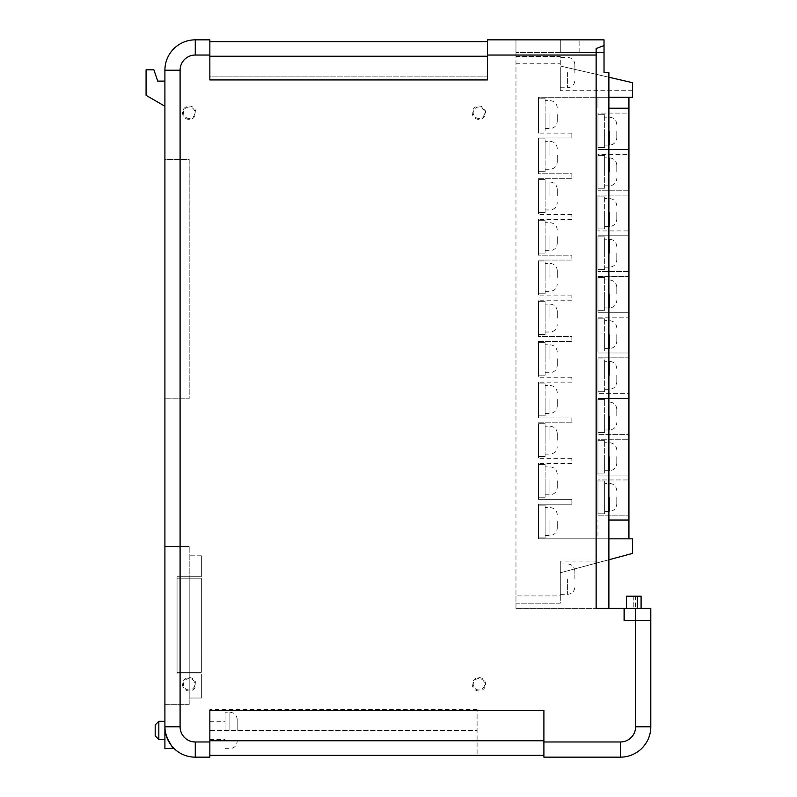 <?xml version="1.0" encoding="UTF-8"?>
<svg xmlns="http://www.w3.org/2000/svg" width="797" height="797" viewBox="0 0 797 797"><rect width="100%" height="100%" fill="white"/><g stroke="black" fill="none" stroke-linecap="round" stroke-linejoin="round"><path stroke-width="0.6" stroke-dasharray="3.98 2.99" d="M641.087 608.35L641.087 596.196L635.617 596.196L641.087 596.196L641.087 608.35L626.502 608.35L641.087 608.35L626.502 608.35L641.087 608.35L641.087 596.196L626.502 596.196L626.502 608.35L626.502 596.196L635.617 596.196L635.617 620.494L650.8 620.494L650.8 608.35L624.2 608.35L624.2 620.494L635.617 620.494M626.502 608.35L626.502 596.196L635.617 596.196L635.617 608.35M597.959 513.786L597.959 480.99L597.959 513.786L604.644 513.786L604.644 480.99L597.959 480.99L604.644 480.99L604.644 513.786L597.959 513.786M616.788 497.388L616.788 504.073L616.788 497.388M604.644 497.388L604.644 511.355L604.644 497.388M538.433 537.925L538.433 505.129L538.433 537.925L545.118 537.925L545.118 505.129L538.433 505.129L545.118 505.129L545.118 537.925L538.433 537.925M557.262 521.527L557.262 528.212L557.262 521.527M545.118 521.527L545.118 535.494L545.118 521.527M557.262 114.589L557.262 121.274L557.262 114.589M557.262 155.285L557.262 161.97L557.262 155.285M557.262 195.982L557.262 189.297L557.262 195.982M557.262 236.669L557.262 243.354L557.262 236.669M557.262 277.366L557.262 270.681L557.262 277.366M557.262 318.063L557.262 311.378L557.262 318.063M557.262 358.75L557.262 365.434L557.262 358.75M557.262 399.446L557.262 406.131L557.262 399.446M557.262 440.143L557.262 433.458L557.262 440.143M557.262 480.83L557.262 487.515L557.262 480.83M545.118 114.589L545.118 128.556L545.118 114.589M545.118 155.285L545.118 141.318L545.118 155.285M545.118 195.982L545.118 182.005L545.118 195.982M545.118 236.669L545.118 250.637L545.118 236.669M545.118 277.366L545.118 263.399L545.118 277.366M545.118 318.063L545.118 304.085L545.118 318.063M545.118 358.75L545.118 344.782L545.118 358.75M545.118 399.446L545.118 413.414L545.118 399.446M545.118 440.143L545.118 426.166L545.118 440.143M545.118 480.83L545.118 494.798L545.118 480.83M616.788 131.146L616.788 137.831L616.788 131.146M616.788 171.843L616.788 165.158L616.788 171.843M616.788 212.53L616.788 219.215L616.788 212.53M616.788 253.227L616.788 259.912L616.788 253.227M616.788 293.924L616.788 287.239L616.788 293.924M616.788 334.61L616.788 341.295L616.788 334.61M616.788 375.307L616.788 381.992L616.788 375.307M616.788 416.004L616.788 409.319L616.788 416.004M616.788 456.691L616.788 463.376L616.788 456.691M604.644 131.146L604.644 145.114L604.644 131.146M604.644 171.843L604.644 157.876L604.644 171.843M604.644 212.53L604.644 226.507L604.644 212.53M604.644 253.227L604.644 239.259L604.644 253.227M604.644 293.924L604.644 307.891L604.644 293.924M604.644 334.61L604.644 348.588L604.644 334.61M604.644 375.307L604.644 361.34L604.644 375.307M604.644 416.004L604.644 429.972L604.644 416.004M604.644 456.691L604.644 470.668L604.644 456.691M574.876 72.577L574.876 64.677L574.876 72.577M560.301 72.577L560.301 87.76L560.301 72.577M574.876 579.12L574.876 571.22L574.876 579.12M560.301 579.12L560.301 594.303L560.301 579.12M478.917 118.434A5.709 5.709 0 0 1 473.209 112.736A5.709 5.709 0 0 1 478.917 107.027A5.709 5.709 0 0 1 484.616 112.736A5.709 5.709 0 0 1 478.917 118.434M478.917 119.411A6.685 6.685 0 0 1 472.232 112.736A6.685 6.685 0 0 1 478.917 106.051A6.685 6.685 0 0 1 485.592 112.736A6.685 6.685 0 0 1 478.917 119.411M189.198 118.434A5.709 5.709 0 0 1 183.499 112.736A5.709 5.709 0 0 1 189.198 107.027A5.709 5.709 0 0 1 194.906 112.736A5.709 5.709 0 0 1 189.198 118.434M189.198 119.411A6.685 6.685 0 0 1 182.523 112.736A6.685 6.685 0 0 1 189.198 106.051A6.685 6.685 0 0 1 195.883 112.736A6.685 6.685 0 0 1 189.198 119.411M478.917 689.973A5.709 5.709 0 0 1 473.209 684.264A5.709 5.709 0 0 1 478.917 678.566A5.709 5.709 0 0 1 484.616 684.264A5.709 5.709 0 0 1 478.917 689.973M478.917 690.949A6.685 6.685 0 0 1 472.232 684.264A6.685 6.685 0 0 1 478.917 677.589A6.685 6.685 0 0 1 485.592 684.264A6.685 6.685 0 0 1 478.917 690.949M189.198 689.973A5.709 5.709 0 0 1 183.499 684.264A5.709 5.709 0 0 1 189.198 678.566A5.709 5.709 0 0 1 194.906 684.264A5.709 5.709 0 0 1 189.198 689.973M189.198 690.949A6.685 6.685 0 0 1 182.523 684.264A6.685 6.685 0 0 1 189.198 677.589A6.685 6.685 0 0 1 195.883 684.264A6.685 6.685 0 0 1 189.198 690.949M560.301 39.85L560.301 52.602L604.026 52.602L604.026 39.85L515.968 39.85L515.968 52.602L604.026 52.602L560.301 52.602L560.301 39.85L604.026 39.85L604.026 72.647L608.888 72.647L608.888 608.35L515.968 608.35L624.081 608.35L624.081 620.614L635.617 620.614L635.617 726.784A15.183 15.183 0 0 1 620.435 741.967L543.903 741.967L543.903 710.386L209.85 710.386L209.85 741.967L195.275 741.967A15.183 15.183 0 0 1 180.092 726.784L180.092 70.216A15.183 15.183 0 0 1 195.275 55.033L195.275 39.85A30.366 30.366 0 0 0 164.909 70.216L164.909 748.682M195.275 741.967L195.275 757.15A30.366 30.366 0 0 1 164.909 726.784L165.118 730.401C168.406 741.549 171.445 747.646 174.234 748.682C171.435 747.636 168.396 741.539 165.118 730.401L166.892 737.574M237.187 730.431L237.187 719.492L237.187 730.431M225.033 730.431L225.033 712.209L225.033 730.431M155.186 724.961L155.186 735.89M158.832 739.536L158.832 721.315M209.85 730.431L209.85 721.315L209.85 730.431M164.909 730.431L164.909 721.315L164.909 730.431M189.198 576.759L189.198 673.943L189.198 576.759L177.054 576.759L201.352 576.759L189.198 576.759M189.198 698.023L189.198 673.943L189.198 698.023L201.352 698.023L201.352 673.943L177.054 673.943L177.054 576.759L177.054 673.943L201.352 673.943L201.352 698.023L189.198 698.023M189.198 704.309L189.198 546.393L189.198 704.309L164.909 704.309L164.909 546.393L164.909 704.309L189.198 704.309M545.118 130.987L545.118 98.19L545.118 130.987L538.433 130.987L538.433 98.19L538.433 130.987L545.118 130.987M545.118 171.684L545.118 138.887L545.118 171.684L538.433 171.684L538.433 138.887L538.433 171.684L545.118 171.684M545.118 212.381L545.118 179.584L545.118 212.381L538.433 212.381L538.433 179.584L538.433 212.381L545.118 212.381M545.118 253.067L545.118 220.271L545.118 253.067L538.433 253.067L538.433 220.271L538.433 253.067L545.118 253.067M545.118 293.764L545.118 260.968L545.118 293.764L538.433 293.764L538.433 260.968L538.433 293.764L545.118 293.764M545.118 334.461L545.118 301.664L545.118 334.461L538.433 334.461L538.433 301.664L538.433 334.461L545.118 334.461M545.118 375.148L545.118 342.351L545.118 375.148L538.433 375.148L538.433 342.351L538.433 375.148L545.118 375.148M545.118 415.845L545.118 383.048L545.118 415.845L538.433 415.845L538.433 383.048L538.433 415.845L545.118 415.845M545.118 456.542L545.118 423.745L545.118 456.542L538.433 456.542L538.433 423.745L538.433 456.542L545.118 456.542M545.118 497.228L545.118 464.432L545.118 497.228L538.433 497.228L538.433 464.432L538.433 497.228L545.118 497.228M608.888 77.229L560.301 66.012L632.579 82.699L632.579 90.699L632.579 82.699L560.301 66.012L560.301 90.699L560.301 66.012L632.579 82.699L632.579 97.274L538.433 97.274L538.433 133.109L538.433 97.274L628.933 97.274L628.933 113.084L597.959 113.084L597.959 149.527L597.959 113.084L628.933 113.084L628.933 149.527L597.959 149.527L628.933 149.527L628.933 154.389L597.959 154.389L597.959 190.224L597.959 154.389L628.933 154.389L628.933 190.224L597.959 190.224L628.933 190.224L628.933 195.086L597.959 195.086L597.959 230.911L597.959 195.086L628.933 195.086L628.933 230.911L597.959 230.911L628.933 230.911L628.933 235.773L597.959 235.773L597.959 271.608L597.959 235.773L628.933 235.773L628.933 271.608L597.959 271.608L628.933 271.608L628.933 276.469L597.959 276.469L597.959 312.304L597.959 276.469L628.933 276.469L628.933 312.304L597.959 312.304L628.933 312.304L628.933 317.166L597.959 317.166L597.959 353.001L597.959 317.166L628.933 317.166L628.933 353.001L597.959 353.001L628.933 353.001L628.933 357.853L597.959 357.853L597.959 393.688L597.959 357.853L628.933 357.853L628.933 393.688L597.959 393.688L628.933 393.688L628.933 398.55L597.959 398.55L597.959 434.385L597.959 398.55L628.933 398.55L628.933 434.385L597.959 434.385L628.933 434.385L628.933 439.247L597.959 439.247L597.959 475.082L597.959 439.247L628.933 439.247L628.933 475.082L597.959 475.082L628.933 475.082L628.933 479.933L597.959 479.933L597.959 515.161L597.959 479.933L628.933 479.933L628.933 538.832L538.433 538.832L538.433 504.212L538.433 538.832L632.579 538.832L632.579 553.407L560.301 572.774L560.301 561.068L560.301 572.774L608.888 559.753M538.433 173.806L538.433 137.971L538.433 173.806L571.838 173.806L571.838 178.667L538.433 178.667L538.433 214.503L538.433 178.667L571.838 178.667L571.838 173.806L538.433 173.806M538.433 255.189L538.433 219.354L538.433 255.189L571.838 255.189L571.838 260.051L538.433 260.051L538.433 295.886L538.433 260.051L571.838 260.051L571.838 255.189L538.433 255.189M538.433 336.583L538.433 300.748L538.433 336.583L571.838 336.583L571.838 341.435L538.433 341.435L538.433 377.27L538.433 341.435L571.838 341.435L571.838 336.583L538.433 336.583M538.433 417.967L538.433 382.132L538.433 417.967L571.838 417.967L571.838 422.828L538.433 422.828L538.433 458.664L538.433 422.828L571.838 422.828L571.838 417.967L538.433 417.967M538.433 499.35L538.433 463.515L538.433 499.35L571.838 499.35L571.838 504.212L538.433 504.212L571.838 504.212L571.838 499.35L538.433 499.35M604.644 147.545L604.644 114.748L604.644 147.545L597.959 147.545L597.959 114.748L597.959 147.545L604.644 147.545M604.644 188.241L604.644 155.445L604.644 188.241L597.959 188.241L597.959 155.445L597.959 188.241L604.644 188.241M604.644 228.938L604.644 196.132L604.644 228.938L597.959 228.938L597.959 196.132L597.959 228.938L604.644 228.938M604.644 269.625L604.644 236.829L604.644 269.625L597.959 269.625L597.959 236.829L597.959 269.625L604.644 269.625M604.644 310.322L604.644 277.525L604.644 310.322L597.959 310.322L597.959 277.525L597.959 310.322L604.644 310.322M604.644 351.019L604.644 318.212L604.644 351.019L597.959 351.019L597.959 318.212L597.959 351.019L604.644 351.019M604.644 391.706L604.644 358.909L604.644 391.706L597.959 391.706L597.959 358.909L597.959 391.706L604.644 391.706M604.644 432.402L604.644 399.606L604.644 432.402L597.959 432.402L597.959 399.606L597.959 432.402L604.644 432.402M604.644 473.099L604.644 440.293L604.644 473.099L597.959 473.099L597.959 440.293L597.959 473.099L604.644 473.099M515.968 595.917L515.968 603.199L560.301 603.199L560.301 595.917L515.968 595.917L515.968 56.497L560.301 56.497L560.301 66.012L560.301 56.497L515.968 56.497L515.968 52.602L604.026 52.602L604.026 39.85M515.968 39.85L515.968 608.35L515.968 603.199L560.301 603.199L560.301 572.774L560.301 595.917M571.838 133.109L538.433 133.109L571.838 133.109L571.838 137.971L538.433 137.971L571.838 137.971L571.838 133.109M597.959 515.161L628.933 515.161L597.959 515.161M571.838 463.515L538.433 463.515L571.838 463.515L571.838 458.664L571.838 463.515M571.838 458.664L538.433 458.664L571.838 458.664M571.838 382.132L538.433 382.132L571.838 382.132L571.838 377.27L571.838 382.132M571.838 377.27L538.433 377.27L571.838 377.27M571.838 300.748L538.433 300.748L571.838 300.748L571.838 295.886L571.838 300.748M571.838 295.886L538.433 295.886L571.838 295.886M571.838 219.354L538.433 219.354L571.838 219.354L571.838 214.503L571.838 219.354M571.838 214.503L538.433 214.503L571.838 214.503M628.933 97.274L597.959 97.274L597.959 108.233L597.959 97.274L608.888 97.274M608.888 538.832L597.959 538.832L597.959 520.023L597.959 538.832L628.933 538.832M487.415 39.85L487.415 76.881L209.85 76.881L209.85 39.85M209.85 710.386L543.903 710.386L209.85 710.386L209.85 740.752L209.85 710.386M164.909 159.5L164.909 398.799L164.909 159.5L189.198 159.5L189.198 398.799L164.909 398.799L189.198 398.799L189.198 159.5L164.909 159.5M164.909 106.26L164.909 81.115L157.706 81.115L153.881 69.817L146.08 69.817L146.08 95.331L164.909 106.26L164.909 81.115M209.85 755.327L477.094 755.327L209.85 755.327L209.85 730.401L209.85 755.327L543.903 755.327L543.903 710.386L543.903 755.327M209.85 741.967L209.85 757.15M620.435 741.967L620.435 757.15A30.366 30.366 0 0 0 650.8 726.784L650.8 620.614L635.617 620.614M543.903 741.967L543.903 757.15M608.888 608.35L596.136 608.35L596.136 48.547M209.85 730.401L209.85 709.629L209.85 730.401L477.094 730.401L477.094 709.629L477.094 755.327L477.094 730.401L209.85 730.401M189.198 546.393L164.909 546.393L189.198 546.393M487.415 56.248L487.415 79.929L209.85 79.929L209.85 41.673L209.85 76.881L487.415 76.881L487.415 41.673L487.415 56.248L209.85 56.248M487.415 41.673L209.85 41.673M608.888 520.023L628.933 520.023M608.888 108.233L628.933 108.233M604.644 440.293L597.959 440.293L604.644 440.293M604.644 399.606L597.959 399.606L604.644 399.606M604.644 358.909L597.959 358.909L604.644 358.909M604.644 318.212L597.959 318.212L604.644 318.212M604.644 277.525L597.959 277.525L604.644 277.525M604.644 236.829L597.959 236.829L604.644 236.829M604.644 196.132L597.959 196.132L604.644 196.132M604.644 155.445L597.959 155.445L604.644 155.445M604.644 114.748L597.959 114.748L604.644 114.748M545.118 464.432L538.433 464.432L545.118 464.432M545.118 423.745L538.433 423.745L545.118 423.745M545.118 383.048L538.433 383.048L545.118 383.048M545.118 342.351L538.433 342.351L545.118 342.351M545.118 301.664L538.433 301.664L545.118 301.664M545.118 260.968L538.433 260.968L545.118 260.968M545.118 220.271L538.433 220.271L545.118 220.271M545.118 179.584L538.433 179.584L545.118 179.584M545.118 138.887L538.433 138.887L545.118 138.887M545.118 98.19L538.433 98.19L545.118 98.19M579.13 52.602L579.13 39.85L579.13 52.602M177.054 672.329L177.054 578.164L177.054 672.329L201.352 672.329L201.352 578.164L177.054 578.164L201.352 578.164L201.352 672.329L177.054 672.329M201.352 555.788L189.198 555.788L201.352 555.788L201.352 576.759L201.352 555.788M650.92 629.58L650.8 638.995L650.92 629.58M650.92 636.723L650.92 628.913L650.8 636.723M650.8 629.172L650.8 638.995M650.92 636.126L650.92 633.326L650.8 636.126M650.92 633.575L650.92 632.32L650.8 633.575M650.92 631.055L650.92 632.31L650.8 631.055M637.441 596.196L637.441 608.35M633.794 596.196L633.794 608.35L633.794 596.196M609.496 497.388L609.496 511.355L609.496 497.388M549.98 521.527L549.98 535.494L549.98 521.527M549.98 114.589L549.98 128.556L549.98 114.589M549.98 155.285L549.98 141.318L549.98 155.285M549.98 195.982L549.98 182.005L549.98 195.982M549.98 236.669L549.98 250.637L549.98 236.669M549.98 277.366L549.98 263.399L549.98 277.366M549.98 318.063L549.98 304.085L549.98 318.063M549.98 358.75L549.98 344.782L549.98 358.75M549.98 399.446L549.98 413.414L549.98 399.446M549.98 440.143L549.98 426.166L549.98 440.143M549.98 480.83L549.98 494.798L549.98 480.83M609.496 131.146L609.496 145.114L609.496 131.146M609.496 171.843L609.496 157.876L609.496 171.843M609.496 212.53L609.496 226.507L609.496 212.53M609.496 253.227L609.496 239.259L609.496 253.227M609.496 293.924L609.496 307.891L609.496 293.924M609.496 334.61L609.496 348.588L609.496 334.61M609.496 375.307L609.496 361.34L609.496 375.307M609.496 416.004L609.496 429.972L609.496 416.004M609.496 456.691L609.496 470.668L609.496 456.691M567.594 72.577L567.594 87.76L567.594 72.577M567.594 579.12L567.594 594.303L567.594 579.12M229.895 730.431L229.895 712.209L229.895 730.431M487.415 55.033L515.968 55.033M195.275 55.033L209.85 55.033M620.435 757.15A30.366 30.366 0 0 0 650.8 726.784L635.617 726.784M164.909 70.216L180.092 70.216M180.092 726.784L164.909 726.784A30.366 30.366 0 0 0 195.275 757.15M543.903 740.752L209.85 740.752M515.968 63.79L560.301 63.79M604.644 511.355L609.496 511.355C613.929 510.927 616.36 508.496 616.788 504.073M616.788 490.713C616.36 486.28 613.929 483.849 609.496 483.42L604.644 483.42M545.118 535.494L549.98 535.494C554.403 535.066 556.834 532.635 557.262 528.212M557.262 514.842C556.834 510.419 554.403 507.988 549.98 507.559L545.118 507.559M545.118 128.556L549.98 128.556C554.403 128.128 556.834 125.697 557.262 121.274M545.118 169.253L549.98 169.253C554.403 168.825 556.834 166.394 557.262 161.97M545.118 209.95L549.98 209.95C554.403 209.511 556.834 207.09 557.262 202.657M545.118 250.637L549.98 250.637C554.403 250.208 556.834 247.777 557.262 243.354M545.118 291.333L549.98 291.333C554.403 290.905 556.834 288.474 557.262 284.051M545.118 332.03L549.98 332.03C554.403 331.592 556.834 329.171 557.262 324.738M545.118 372.717L549.98 372.717C554.403 372.289 556.834 369.858 557.262 365.434M545.118 413.414L549.98 413.414C554.403 412.985 556.834 410.555 557.262 406.131M545.118 454.111L549.98 454.111C554.403 453.682 556.834 451.251 557.262 446.818M545.118 494.798L549.98 494.798C554.403 494.369 556.834 491.938 557.262 487.515M604.644 145.114L609.496 145.114C613.929 144.685 616.36 142.255 616.788 137.831M604.644 185.811L609.496 185.811C613.929 185.382 616.36 182.951 616.788 178.518M604.644 226.507L609.496 226.507C613.929 226.069 616.36 223.638 616.788 219.215M604.644 267.194L609.496 267.194C613.929 266.766 616.36 264.335 616.788 259.912M604.644 307.891L609.496 307.891C613.929 307.463 616.36 305.032 616.788 300.599M604.644 348.588L609.496 348.588C613.929 348.15 616.36 345.719 616.788 341.295M604.644 389.275L609.496 389.275C613.929 388.846 616.36 386.415 616.788 381.992M604.644 429.972L609.496 429.972C613.929 429.543 616.36 427.112 616.788 422.679M604.644 470.668L609.496 470.668C613.929 470.23 616.36 467.809 616.788 463.376M560.301 87.76L567.594 87.76C572.017 87.331 574.448 84.9 574.876 80.467M560.301 594.303L567.594 594.303C572.017 593.875 574.448 591.444 574.876 587.01M225.033 748.642L229.895 748.642C234.318 748.214 236.749 745.783 237.187 741.359M209.85 739.536L225.033 739.536M477.094 709.629L209.85 709.629M209.85 721.315L225.033 721.315M237.187 719.492C236.749 715.068 234.318 712.638 229.895 712.209L225.033 712.209M603.977 561.068L560.301 561.068M632.579 90.699L560.301 90.699M574.876 571.22C574.448 566.797 572.017 564.366 567.594 563.937L560.301 563.937M574.876 64.677C574.448 60.253 572.017 57.822 567.594 57.394L560.301 57.394M616.788 450.016C616.36 445.583 613.929 443.162 609.496 442.724L604.644 442.724M616.788 409.319C616.36 404.896 613.929 402.465 609.496 402.037L604.644 402.037M616.788 368.632C616.36 364.199 613.929 361.768 609.496 361.34L604.644 361.34M616.788 327.936C616.36 323.502 613.929 321.081 609.496 320.643L604.644 320.643M616.788 287.239C616.36 282.815 613.929 280.385 609.496 279.956L604.644 279.956M616.788 246.552C616.36 242.119 613.929 239.688 609.496 239.259L604.644 239.259M616.788 205.855C616.36 201.422 613.929 199.001 609.496 198.563L604.644 198.563M616.788 165.158C616.36 160.735 613.929 158.304 609.496 157.876L604.644 157.876M616.788 124.462C616.36 120.038 613.929 117.607 609.496 117.179L604.644 117.179M557.262 474.155C556.834 469.722 554.403 467.291 549.98 466.863L545.118 466.863M557.262 433.458C556.834 429.035 554.403 426.604 549.98 426.166L545.118 426.166M557.262 392.762C556.834 388.338 554.403 385.907 549.98 385.479L545.118 385.479M557.262 352.075C556.834 347.641 554.403 345.211 549.98 344.782L545.118 344.782M557.262 311.378C556.834 306.955 554.403 304.524 549.98 304.085L545.118 304.085M557.262 270.681C556.834 266.258 554.403 263.827 549.98 263.399L545.118 263.399M557.262 229.994C556.834 225.561 554.403 223.13 549.98 222.702L545.118 222.702M557.262 189.297C556.834 184.874 554.403 182.443 549.98 182.005L545.118 182.005M557.262 148.601C556.834 144.177 554.403 141.746 549.98 141.318L545.118 141.318M557.262 107.914C556.834 103.48 554.403 101.05 549.98 100.621L545.118 100.621"/><path stroke-width="1.2" d="M635.617 608.35L624.2 608.35L624.2 620.494L635.617 620.494L635.617 608.35L650.8 608.35L650.8 620.494L635.617 620.494M626.502 608.35L626.502 596.196L641.087 596.196L641.087 608.35M173.756 748.214L164.909 748.682L164.909 70.216A30.366 30.366 0 0 1 195.275 39.85L209.85 39.85L195.275 39.85L195.275 55.033L209.85 55.033L209.85 79.929L487.415 79.929L487.415 39.85L604.026 39.85L604.026 72.647L608.888 72.647L608.888 608.35M174.234 748.682L171.375 745.514L166.892 737.574M165.118 730.401L164.909 726.784L180.092 726.784L180.092 70.216A15.183 15.183 0 0 1 195.275 55.033M158.832 739.536L155.186 735.89L155.186 724.961L158.832 721.315L158.832 739.536L164.909 739.536M608.888 77.229L632.579 82.699L632.579 97.274L608.888 97.274M608.888 538.832L632.579 538.832L632.579 553.407L608.888 559.753M608.888 108.233L628.933 108.233L628.933 520.023L608.888 520.023M604.026 45.549L596.136 48.547L596.136 608.35L624.081 608.35L624.081 620.614L650.8 620.614L650.8 726.784A30.366 30.366 0 0 1 620.435 757.15L543.903 757.15L620.435 757.15L620.435 741.967L543.903 741.967L543.903 710.386L209.85 710.386L209.85 757.15L195.275 757.15L209.85 757.15M628.933 538.832L628.933 520.023M628.933 108.233L628.933 97.274M543.903 755.327L209.85 755.327M604.026 39.85L560.301 39.85M515.968 39.85L487.415 39.85M209.85 39.85L209.85 55.033M543.903 757.15L543.903 741.967M180.092 726.784A15.183 15.183 0 0 0 195.275 741.967L195.275 757.15A30.366 30.366 0 0 1 164.909 726.784M487.415 41.673L209.85 41.673M164.909 81.115L157.706 81.115L153.881 69.817L146.08 69.817L146.08 95.331L164.909 106.26M650.8 638.995L650.8 628.913M637.441 596.196L637.441 608.35M596.136 55.033L487.415 55.033M195.275 741.967L209.85 741.967M635.617 620.614L635.617 726.784A15.183 15.183 0 0 1 620.435 741.967M635.617 726.784L650.8 726.784M180.092 70.216L164.909 70.216A30.366 30.366 0 0 1 195.275 39.85M543.903 740.752L209.85 740.752M487.415 56.248L209.85 56.248M158.832 721.315L164.909 721.315"/></g></svg>
